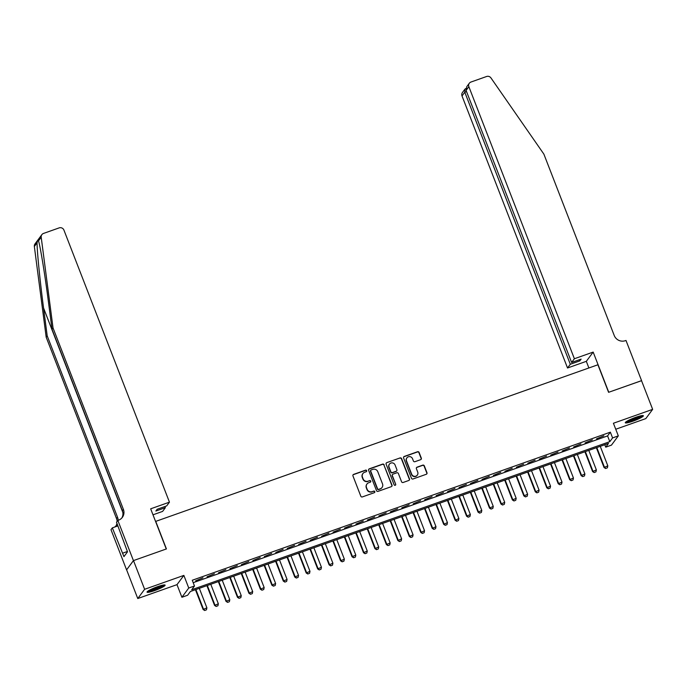 <?xml version="1.0" encoding="UTF-8"?>
<svg xmlns="http://www.w3.org/2000/svg" width="687" height="687" viewBox="0 0 687 687"><rect width="100%" height="100%" fill="white"/><g stroke="black" fill="none" stroke-linecap="round" stroke-linejoin="round"><path stroke-width="1.03" d="M366.669 470.655A0.85 0.824 36.5 0 0 365.578 470.148L353.633 474.382A1.219 1.185 36.5 0 0 352.946 475.902L360.812 496.186A1.219 1.185 36.5 0 0 362.375 496.916L374.321 492.682A0.85 0.824 36.5 0 0 374.801 491.617A0.85 0.824 36.5 0 0 373.711 491.102L372.165 491.652A3.907 3.779 36.5 0 1 367.167 489.324L366.506 487.633A3.907 3.779 36.5 0 1 368.704 482.746L370.259 482.205A0.85 0.824 36.5 0 0 370.74 481.132A0.85 0.824 36.5 0 0 369.64 480.625L368.095 481.175A3.907 3.779 36.5 0 1 363.097 478.839L362.444 477.147A3.907 3.779 36.5 0 1 364.642 472.27L366.188 471.72A0.85 0.824 36.5 0 0 366.669 470.655M366.463 471.557A0.85 0.824 36.5 0 0 365.39 470.397L353.444 474.631A1.219 1.185 36.5 0 0 353.006 474.906M374.595 492.519A0.85 0.824 36.5 0 0 373.522 491.351L372.165 491.652M370.533 482.042A0.85 0.824 36.5 0 0 369.46 480.874L368.095 481.175M635.776 417.31A9.695 1.322 158.8 0 0 625.29 422.763A9.695 1.322 158.8 0 0 632.882 421.208A9.695 1.322 158.8 0 0 643.367 415.747A9.695 1.322 158.8 0 0 635.776 417.31M157.529 586.689A9.695 1.322 158.8 0 0 147.044 592.151A9.695 1.322 158.8 0 0 154.644 590.588A9.695 1.322 158.8 0 0 165.12 585.135A9.695 1.322 158.8 0 0 157.529 586.689M420.633 459.68A1.219 1.185 36.5 0 0 421.32 458.16L419.113 452.467A1.219 1.185 36.5 0 0 417.55 451.737L404.282 456.434A1.219 1.185 36.5 0 0 403.595 457.963L411.461 478.246A1.219 1.185 36.5 0 0 413.024 478.968L426.292 474.27A1.219 1.185 36.5 0 0 426.979 472.75L424.317 465.872A1.219 1.185 36.5 0 0 422.754 465.142L417.078 467.16A1.219 1.185 36.5 0 0 416.391 468.68L417.713 472.089A3.263 3.16 36.5 0 1 414.295 476.314A3.263 3.16 36.5 0 1 411.693 474.219L406.515 460.865A3.263 3.16 36.5 0 1 409.924 456.649A3.263 3.16 36.5 0 1 412.535 458.736L413.394 460.968A1.219 1.185 36.5 0 0 414.957 461.69L420.633 459.68M612.589 437.911L618.317 435.876L611.456 445.133L605.728 447.16L608.51 443.407L190.402 591.49L187.62 595.243L181.9 597.269L188.753 588.02L194.481 585.994L191.699 589.747L609.807 441.655L612.589 437.911L610.357 432.166L192.257 580.257L194.481 585.994M133.433 560.618L166.254 548.99L150.668 508.818L169.457 502.163L63.934 230.111A3.727 3.607 36.5 0 0 59.159 227.886L43.53 233.425A3.727 3.607 36.5 0 0 41.203 237.23L53.036 327.974L123.385 509.342A8.699 8.424 -143.5 0 1 118.482 520.214L117.846 520.437L133.433 560.618L126.58 569.866L133.493 560.592L166.426 548.93L155.734 521.381L597.905 364.771L608.588 392.32L641.521 380.658L652.65 409.358L613.414 423.252L618.317 435.876M133.493 560.592L144.622 589.291L137.769 598.54L176.997 584.646L181.9 597.269M176.997 584.646L183.858 575.397L144.622 589.291M183.858 575.397L188.753 588.02M384.145 464.85A1.219 1.185 36.5 0 0 382.582 464.12L369.314 468.826A1.219 1.185 36.5 0 0 368.627 470.346L376.493 490.63A1.219 1.185 36.5 0 0 378.056 491.36L391.324 486.654A1.219 1.185 36.5 0 0 392.011 485.134L383.964 465.099A1.219 1.185 36.5 0 0 382.401 464.378L369.134 469.075A1.219 1.185 36.5 0 0 368.687 469.358M386.798 462.626L400.066 457.928A1.219 1.185 36.5 0 1 401.629 458.658L409.495 478.942A1.219 1.185 36.5 0 1 408.808 480.462L403.132 482.48A1.219 1.185 36.5 0 1 401.569 481.75L398.383 473.523A1.219 1.185 36.5 0 0 396.82 472.793L393.05 474.124A1.219 1.185 36.5 0 0 392.363 475.653L395.686 484.215A0.85 0.824 36.5 0 1 394.793 485.323A0.85 0.824 36.5 0 1 394.115 484.773L386.111 464.154A1.219 1.185 36.5 0 1 386.798 462.626L400.066 457.928M615.741 429.246L645.797 418.606L652.65 409.358M126.631 569.841L137.769 598.54M202.94 577.81L195.597 580.867L202.94 577.81M214.396 573.748L207.053 576.805L214.396 573.748M225.851 569.695L218.509 572.752L225.851 569.695M237.307 565.633L229.965 568.69L237.307 565.633M248.754 561.58L241.42 564.637L248.754 561.58M260.21 557.518L252.876 560.583L260.21 557.518M271.666 553.464L264.332 556.522L271.666 553.464M283.121 549.402L275.788 552.468L283.121 549.402M294.577 545.349L287.243 548.406L294.577 545.349M306.033 541.296L298.699 544.353L306.033 541.296M317.488 537.234L310.155 540.291L317.488 537.234M328.944 533.181L321.61 536.238L328.944 533.181M340.4 529.119L333.058 532.176L340.4 529.119M351.856 525.066L344.513 528.123L351.856 525.066M363.311 521.004L355.969 524.069L363.311 521.004M374.758 516.95L367.425 520.007L374.758 516.95M386.214 512.888L378.88 515.954L386.214 512.888M397.67 508.835L390.336 511.892L397.67 508.835M409.126 504.773L401.792 507.839L409.126 504.773M420.581 500.72L413.248 503.777L420.581 500.72M432.037 496.667L424.703 499.724L432.037 496.667M443.493 492.605L436.159 495.662L443.493 492.605M454.949 488.551L447.615 491.609L454.949 488.551M466.404 484.49L459.071 487.547L466.404 484.49M477.86 480.436L470.518 483.493L477.86 480.436M489.316 476.374L481.973 479.44L489.316 476.374M500.771 472.321L493.429 475.378L500.771 472.321M512.219 468.259L504.885 471.325L512.219 468.259M523.674 464.206L516.341 467.263L523.674 464.206M535.13 460.153L527.796 463.21L535.13 460.153M546.586 456.091L539.252 459.148L546.586 456.091M558.042 452.037L550.708 455.095L558.042 452.037M569.497 447.976L562.164 451.033L569.497 447.976M580.953 443.922L573.619 446.979L580.953 443.922M592.409 439.86L585.075 442.926L592.409 439.86M193.193 582.688L607.583 435.919L610.357 432.166M596.522 438.864L603.864 435.807L596.522 438.864M604.792 444.729L605.728 447.16M607.583 435.919L609.807 441.655M362.813 473.678A3.907 3.779 36.5 0 0 362.255 477.405L362.444 477.147M367.914 481.424A3.907 3.779 36.5 0 1 362.916 479.088L362.255 477.405M366.884 484.155A3.907 3.779 36.5 0 0 366.326 487.882L366.506 487.633M371.976 491.901A3.907 3.779 36.5 0 1 366.978 489.573L366.326 487.882M391.77 486.379A1.219 1.185 36.5 0 0 391.83 485.383L383.964 465.099M371.169 469.96A0.85 0.824 36.5 0 0 370.688 471.033L377.592 488.835A0.85 0.824 36.5 0 0 378.683 489.342L380.315 488.766A3.907 3.779 36.5 0 0 382.513 483.888L377.79 471.711A3.907 3.779 36.5 0 0 372.792 469.384L371.169 469.96M370.782 470.243L370.602 470.492A0.85 0.824 36.5 0 0 370.499 471.282L370.688 471.033M381.955 487.607A3.907 3.779 36.5 0 1 380.126 489.015L378.494 489.591A0.85 0.824 36.5 0 1 377.403 489.084L370.499 471.282M409.254 480.187A1.219 1.185 36.5 0 0 409.315 479.191L401.448 458.907A1.219 1.185 36.5 0 0 399.886 458.177M392.423 474.657A1.219 1.185 36.5 0 0 392.183 475.902L395.686 484.215M395.48 485.116A0.85 0.824 36.5 0 0 395.497 484.464M395.068 464.987A3.263 3.16 36.5 0 0 389.443 464.111A3.263 3.16 36.5 0 0 389.057 467.117L390.877 471.823A1.219 1.185 36.5 0 0 392.44 472.553L396.21 471.213A1.219 1.185 36.5 0 0 396.897 469.693L395.068 464.987M389.349 464.24A3.263 3.16 36.5 0 0 388.868 467.366L389.057 467.117M396.648 470.938A1.219 1.185 36.5 0 1 396.021 471.471L392.251 472.802A1.219 1.185 36.5 0 1 390.697 472.072L388.868 467.366M386.618 462.883A1.219 1.185 36.5 0 0 386.171 463.158M406.816 457.989A3.263 3.16 36.5 0 0 406.335 461.123L406.515 460.865M417.232 475.224A3.263 3.16 36.5 0 1 411.513 474.468L406.335 461.123M426.739 473.987A1.219 1.185 36.5 0 0 426.799 472.999L424.128 466.121A1.219 1.185 36.5 0 0 422.565 465.4L416.889 467.409A1.219 1.185 36.5 0 0 416.451 467.692M421.079 459.397A1.219 1.185 36.5 0 0 421.14 458.409L418.933 452.716A1.219 1.185 36.5 0 0 417.37 451.986L404.102 456.683A1.219 1.185 36.5 0 0 403.655 456.967M195.443 589.712L203.12 609.506L206.89 607.84L199.324 588.338M204.692 610.503L206.469 609.824L204.692 610.503L203.12 609.506M195.889 589.549L203.455 609.051L204.752 610.434M206.89 607.84L206.469 609.824M163.429 585.023A8.39 1.151 -21.2 0 1 158.508 587.814A8.39 1.151 -21.2 0 1 148.22 590.923M149.766 590.021A7.772 1.065 158.8 0 0 158.079 587.23A7.772 1.065 158.8 0 0 161.685 585.401M147.542 591.413A9.635 1.314 158.8 0 0 158.92 587.832A9.635 1.314 158.8 0 0 164.262 584.929M641.675 415.635A8.39 1.151 -21.2 0 1 636.755 418.426A8.39 1.151 -21.2 0 1 626.467 421.535M628.012 420.633A7.772 1.065 158.8 0 0 636.325 417.851A7.772 1.065 158.8 0 0 639.932 416.013M625.788 422.024A9.635 1.314 158.8 0 0 637.167 418.443A9.635 1.314 158.8 0 0 642.508 415.541M53.036 327.974L52.023 329.348L48.391 301.516C44.973 274.852 40.301 246.221 38.498 240.888C38.163 239.334 37.682 239.978 37.064 242.82C36.978 250.703 40.052 281.498 43.564 308.034L47.197 335.857L117.537 517.225A8.699 8.424 -143.5 0 1 118.121 520.342M41.203 237.23L38.498 240.888L38.292 240.192M169.457 502.163L166.683 505.898L157.177 509.265L155.863 511.042L165.369 507.676L164.923 506.525M165.369 507.676L162.596 511.411L152.995 514.812M47.197 335.857L46.184 337.223L116.524 518.591A8.699 8.424 -143.5 0 1 117.108 521.442M121.814 518.015A8.699 8.424 -143.5 0 0 122.363 510.707L52.023 329.348M37.064 242.82L34.35 246.478L46.184 337.223M117.846 520.437L116.507 522.249L127.516 551.807L123.943 556.633L112.342 527.874L110.993 529.686L126.58 569.866M117.924 525.899L112.342 527.874M34.35 246.478A3.727 3.607 -143.5 0 1 35.011 243.902L41.864 234.645M116.945 523.374A8.699 8.424 -143.5 0 1 115.966 525.899M117.219 524.095A8.699 8.424 -143.5 0 1 114.652 527.058M127.396 551.489L122.604 553.19M574.392 358.743L468.869 86.691L466.095 90.435L571.618 362.478L574.392 358.743L593.173 352.087L608.759 392.26L641.538 380.692M466.095 90.435L466.791 86.656L469.307 83.256A3.727 3.607 36.5 0 1 470.973 82.036L486.602 76.497A3.727 3.607 36.5 0 1 490.956 77.932L543.881 154.128L614.23 335.488A8.699 8.424 36.5 0 0 625.368 340.683L625.994 340.46L641.581 380.641M588.888 367.966L586.32 361.336L593.173 352.087M586.32 361.336L567.531 367.992L570.304 364.256L579.811 360.89L581.125 359.112L571.618 362.478M570.304 364.256L464.781 92.204L462.016 95.948A3.727 3.607 -143.5 0 1 462.454 92.505L464.97 89.112L464.781 92.204L466.542 91.586M567.531 367.992L462.016 95.948M469.307 83.256A3.727 3.607 36.5 0 0 468.869 86.691M579.811 360.89L579.364 359.739M465.941 88.391L464.97 89.112M206.899 585.65L214.576 605.445L218.346 603.779L210.78 584.276M216.147 606.449L217.925 605.762L216.147 606.449L214.576 605.445M207.345 585.496L214.902 604.998L216.207 606.372M218.346 603.779L217.925 605.762M218.346 581.597L226.032 601.391L229.802 599.725L222.236 580.223M227.603 602.387L229.381 601.709L227.603 602.387L226.032 601.391M218.792 581.434L226.358 600.936L227.663 602.319M229.802 599.725L229.381 601.709M229.802 577.535L237.479 597.329L241.249 595.663L233.692 576.161M239.059 598.334L240.836 597.647L239.059 598.334L237.479 597.329M230.248 577.381L237.814 596.883L239.119 598.257M241.249 595.663L240.836 597.647M241.257 573.482L248.934 593.276L252.704 591.61L245.139 572.108M250.515 594.272L252.292 593.594L250.515 594.272L248.934 593.276M241.704 573.319L249.269 592.829L250.566 594.203M252.704 591.61L252.292 593.594M252.713 569.42L260.39 589.223L264.16 587.548L256.595 568.046M261.97 590.219L263.739 589.532L261.97 590.219L260.39 589.223M253.16 569.265L260.725 588.768L262.022 590.142M264.16 587.548L263.739 589.532M264.169 565.367L271.846 585.161L275.616 583.495L268.05 563.993M273.426 586.166L275.195 585.479L273.426 586.166L271.846 585.161M264.615 565.212L272.181 584.714L273.478 586.088M275.616 583.495L275.195 585.479M275.624 561.313L283.302 581.108L287.072 579.442L279.506 559.931M284.882 582.104L286.651 581.425L284.882 582.104L283.302 581.108M276.071 561.15L283.637 580.652L284.933 582.026M287.072 579.442L286.651 581.425M287.08 557.251L294.757 577.046L298.527 575.38L290.962 555.877M296.337 578.05L298.106 577.363L296.337 578.05L294.757 577.046M287.527 557.097L295.092 576.599L296.389 577.973M298.527 575.38L298.106 577.363M298.536 553.198L306.213 572.992L309.983 571.326L302.417 551.816M307.793 573.989L309.562 573.31L307.793 573.989L306.213 572.992M298.982 553.035L306.548 572.537L307.845 573.92M309.983 571.326L309.562 573.31M309.992 549.136L317.669 568.93L321.439 567.264L313.873 547.762M319.24 569.935L321.018 569.248L319.24 569.935L317.669 568.93M310.438 548.982L318.004 568.484L319.3 569.858M321.439 567.264L321.018 569.248M321.447 545.083L329.125 564.877L332.894 563.211L325.329 543.709M330.696 565.873L332.474 565.195L330.696 565.873L329.125 564.877M321.894 544.92L329.459 564.422L330.756 565.805M332.894 563.211L332.474 565.195M332.903 541.021L340.58 560.815L344.35 559.149L336.785 539.647M342.152 561.82L343.929 561.133L342.152 561.82L340.58 560.815M333.35 540.867L340.915 560.369L342.212 561.743M344.35 559.149L343.929 561.133M344.359 536.968L352.036 556.762L355.806 555.096L348.24 535.594M353.607 557.758L355.385 557.08L353.607 557.758L352.036 556.762M344.805 536.805L352.362 556.315L353.668 557.689M355.806 555.096L355.385 557.08M355.806 532.906L363.492 552.709L367.262 551.034L359.696 531.532M365.063 553.705L366.841 553.018L365.063 553.705L363.492 552.709M356.252 532.751L363.818 552.254L365.123 553.628M367.262 551.034L366.841 553.018M367.262 528.853L374.939 548.647L378.709 546.981L371.152 527.479M376.519 549.652L378.297 548.965L376.519 549.652L374.939 548.647M367.708 528.698L375.274 548.2L376.579 549.574M378.709 546.981L378.297 548.965M378.717 524.791L386.395 544.593L390.164 542.919L382.599 523.417M387.975 545.59L389.752 544.911L387.975 545.59L386.395 544.593M379.164 524.636L386.729 544.138L388.026 545.512M390.164 542.919L389.752 544.911M390.173 520.737L397.85 540.532L401.62 538.866L394.055 519.363M399.43 541.536L401.199 540.849L399.43 541.536L397.85 540.532M390.62 520.583L398.185 540.085L399.482 541.459M401.62 538.866L401.199 540.849M401.629 516.684L409.306 536.478L413.076 534.812L405.51 515.302M410.886 537.474L412.655 536.796L410.886 537.474L409.306 536.478M402.075 516.521L409.641 536.023L410.938 537.397M413.076 534.812L412.655 536.796M413.085 512.622L420.762 532.416L424.532 530.75L416.966 511.248M422.342 533.421L424.111 532.734L422.342 533.421L420.762 532.416M413.531 512.468L421.097 531.97L422.393 533.344M424.532 530.75L424.111 532.734M424.54 508.569L432.217 528.363L435.987 526.697L428.422 507.195M433.798 529.359L435.567 528.681L433.798 529.359L432.217 528.363M424.987 508.406L432.552 527.908L433.849 529.291M435.987 526.697L435.567 528.681M435.996 504.507L443.673 524.301L447.443 522.635L439.878 503.133M445.253 525.306L447.022 524.619L445.253 525.306L443.673 524.301M436.443 504.352L444.008 523.855L445.305 525.229M447.443 522.635L447.022 524.619M447.452 500.454L455.129 520.248L458.899 518.582L451.333 499.08M456.7 521.244L458.478 520.566L456.7 521.244L455.129 520.248M447.898 500.291L455.464 519.801L456.761 521.175M458.899 518.582L458.478 520.566M458.907 496.392L466.585 516.186L470.355 514.52L462.789 495.018M468.156 517.191L469.934 516.504L468.156 517.191L466.585 516.186M459.354 496.237L466.92 515.739L468.216 517.113M470.355 514.52L469.934 516.504M470.363 492.339L478.04 512.133L481.81 510.467L474.245 490.965M479.612 513.137L481.389 512.45L479.612 513.137L478.04 512.133M470.81 492.175L478.375 511.686L479.672 513.06M481.81 510.467L481.389 512.45M481.81 488.277L489.496 508.079L493.266 506.405L485.7 486.903M491.068 509.076L492.845 508.389L491.068 509.076L489.496 508.079M482.265 488.122L489.822 507.624L491.128 508.998M493.266 506.405L492.845 508.389M493.266 484.223L500.952 504.018L504.722 502.352L497.156 482.849M502.523 505.022L504.301 504.335L502.523 505.022L500.952 504.018M493.713 484.069L501.278 503.571L502.583 504.945M504.722 502.352L504.301 504.335M504.722 480.17L512.399 499.964L516.169 498.298L508.612 478.787M513.979 500.96L515.757 500.282L513.979 500.96L512.399 499.964M505.168 480.007L512.734 499.509L514.039 500.883M516.169 498.298L515.757 500.282M516.177 476.108L523.855 495.902L527.625 494.236L520.059 474.734M525.435 496.907L527.212 496.22L525.435 496.907L523.855 495.902M516.624 475.954L524.19 495.456L525.486 496.83M527.625 494.236L527.212 496.22M527.633 472.055L535.31 491.849L539.08 490.183L531.515 470.681M536.891 492.845L538.66 492.167L536.891 492.845L535.31 491.849M528.08 471.892L535.645 491.394L536.942 492.777M539.08 490.183L538.66 492.167M539.089 467.993L546.766 487.787L550.536 486.121L542.97 466.619M548.346 488.792L550.115 488.105L548.346 488.792L546.766 487.787M539.535 467.838L547.101 487.341L548.398 488.715M550.536 486.121L550.115 488.105M550.545 463.94L558.222 483.734L561.992 482.068L554.426 462.566M559.802 484.73L561.571 484.052L559.802 484.73L558.222 483.734M550.991 463.777L558.557 483.279L559.853 484.661M561.992 482.068L561.571 484.052M562 459.878L569.678 479.672L573.447 478.006L565.882 458.504M571.258 480.677L573.027 479.99L571.258 480.677L569.678 479.672M562.447 459.723L570.012 479.225L571.309 480.599M573.447 478.006L573.027 479.99M573.456 455.824L581.133 475.619L584.903 473.953L577.338 454.451M582.713 476.615L584.482 475.936L582.713 476.615L581.133 475.619M573.903 455.661L581.468 475.172L582.765 476.546M584.903 473.953L584.482 475.936M584.912 451.763L592.589 471.565L596.359 469.891L588.793 450.389M594.161 472.562L595.938 471.875L594.161 472.562L592.589 471.565M585.358 451.608L592.924 471.11L594.221 472.484M596.359 469.891L595.938 471.875M596.368 447.709L604.045 467.503L607.815 465.838L600.249 446.335M605.616 468.508L607.394 467.821L605.616 468.508L604.045 467.503M596.814 447.555L604.38 467.057L605.676 468.431M607.815 465.838L607.394 467.821M43.564 308.034L122.827 512.39M117.537 517.225L116.524 518.591M122.363 510.707L123.385 509.342"/></g></svg>

